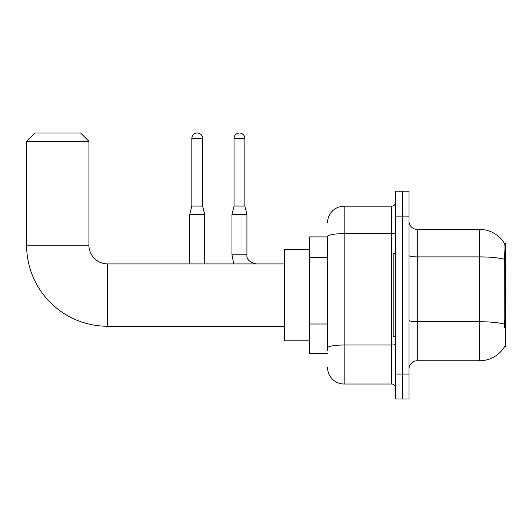 <?xml version="1.0" encoding="UTF-8"?>
<svg xmlns="http://www.w3.org/2000/svg" width="532" height="532" viewBox="0 0 532 532"><rect width="100%" height="100%" fill="white"/><g stroke="black" fill="none" stroke-linecap="round" stroke-linejoin="round"><path stroke-width="0.8" d="M504.582 346.618L504.728 346.372A29.087 29.087 0 0 1 479.638 360.749A29.087 29.087 0 0 0 504.582 346.618L505.4 346.618L505.4 243.563L504.642 243.663A29.087 29.087 0 0 0 479.638 229.432A29.087 29.087 0 0 1 504.582 243.563A29.087 29.087 0 0 0 479.638 229.432L417.301 229.432A8.312 8.312 0 0 1 408.995 221.119A8.312 8.312 0 0 0 417.301 229.432L417.301 360.749A8.312 8.312 0 0 0 408.995 369.055M327.546 236.913L309.258 236.913L309.258 353.268L327.546 353.268M402.345 374.043L402.345 398.98L408.995 398.98L408.995 374.043L402.345 374.043L402.345 398.98L395.695 398.98L395.695 374.043L402.345 374.043L402.345 216.132L402.345 374.043M395.695 374.043L395.695 191.201L402.345 191.201L402.345 216.132L402.345 191.201L408.995 191.201L408.995 374.043M504.728 327.499L504.196 320.284L504.316 259.277C505.034 250.24 505.141 245.033 504.642 243.663A29.087 29.087 0 0 0 479.638 229.432L479.638 256.903L417.301 256.903A8.312 1.443 0 0 1 408.995 255.46M504.403 324.134A29.087 5.054 180 0 0 479.638 321.727L479.638 360.749L417.301 360.749M327.546 350.774L327.546 236.521A16.625 2.886 180 0 1 344.164 233.634L391.539 233.634L391.539 206.163A4.156 4.156 0 0 0 395.695 202.007M327.546 222.782A16.625 16.625 0 0 1 344.164 206.163L344.164 384.018L391.539 384.018L391.539 233.634A4.156 0.725 0 0 0 395.695 232.91M344.164 206.163L391.539 206.163M395.695 388.174A4.156 4.156 0 0 0 391.539 384.018M344.164 384.018A16.625 16.625 0 0 1 327.546 367.393M395.695 253.531L393.201 253.531L393.201 336.643L395.695 336.643M284.327 326.256L107.63 326.256A81.03 81.03 0 0 1 26.6 245.225L26.6 141.332L34.913 133.02L80.625 133.02L88.93 141.332L26.6 141.332M107.63 326.256L107.63 263.925A18.7 18.7 0 0 1 88.93 245.225L88.93 141.332M309.258 249.375L284.327 249.375L284.327 340.799L309.258 340.799M202.626 206.077L191.826 206.077L191.826 138.426A5.4 5.4 0 0 1 197.226 133.02A5.4 5.4 0 0 1 202.626 138.426L202.626 206.077L204.707 214.389L204.707 263.925M189.744 263.925L189.744 214.389L204.707 214.389M244.846 206.077L234.047 206.077L234.047 138.426A5.4 5.4 0 0 1 239.447 133.02A5.4 5.4 0 0 1 244.846 138.426L244.846 206.077L246.928 214.389L246.928 254.781C246.422 259.217 249.468 262.263 256.072 263.925C249.468 262.263 246.422 259.217 246.928 254.781C246.422 259.217 249.468 262.263 256.072 263.925M246.928 254.781L231.965 254.781L231.965 214.389L246.928 214.389M505.4 262.103L504.196 262.103M505.4 320.284L504.196 320.284M327.546 257.515L309.258 257.515M327.546 324.001L309.258 324.001M504.316 259.277A29.087 5.054 180 0 0 479.638 256.903L479.638 321.727L417.301 321.727A8.312 1.443 -0 0 1 408.995 320.284M408.995 216.132L395.695 216.132M395.695 344.277A4.156 0.725 0 0 1 391.539 345.002L344.164 345.002A16.625 2.886 180 0 0 327.546 347.888M26.6 245.225L88.93 245.225M191.826 138.426L202.626 138.426M234.047 138.426L244.846 138.426M284.327 263.925L107.63 263.925M191.826 206.077L189.744 214.389M231.965 254.781L233.767 263.925M234.047 206.077L231.965 214.389"/></g></svg>
